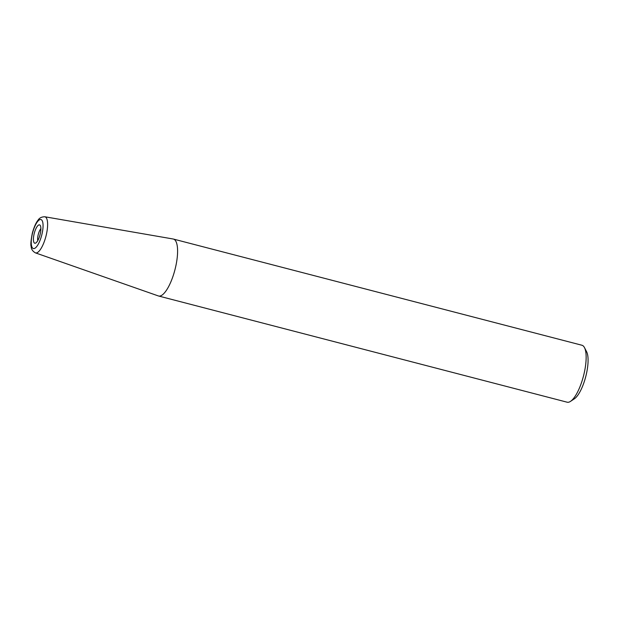 <?xml version="1.0" encoding="UTF-8"?>
<svg xmlns="http://www.w3.org/2000/svg" width="619" height="619" viewBox="0 0 619 619"><rect width="100%" height="100%" fill="white"/><g stroke="black" fill="none" stroke-linecap="round" stroke-linejoin="round"><path stroke-width="0.93" d="M35.422 252.869A18.655 5.85 -75.4 0 0 35.654 252.931A18.655 5.85 -75.4 0 0 45.999 236.056A18.655 5.85 -75.4 0 0 44.87 216.782A18.655 5.85 -75.4 0 0 44.808 216.766C41.635 216.812 39.384 217.942 38.069 220.147C37.078 221.285 34.563 224.976 32.358 233.054C30.896 240.582 30.501 245.078 31.174 246.548C31.252 249.194 32.675 251.299 35.422 252.869L158.356 295.936A29.426 9.231 -75.4 0 0 158.58 296.006L567.151 402.203A29.426 9.231 -75.4 0 0 567.283 402.234A29.426 9.231 -75.4 0 0 570.517 401.367A29.426 9.231 -75.4 0 0 583.477 376.043A29.426 9.231 -75.4 0 0 584.483 347.615A29.426 9.231 -75.4 0 0 581.953 345.247A29.426 9.231 -75.4 0 0 581.814 345.216M570.517 401.367L574.401 398.791A25.743 8.078 -75.4 0 0 585.744 376.631A25.743 8.078 -75.4 0 0 586.626 351.754L584.483 347.615M158.58 296.006A29.426 9.231 -75.4 0 0 158.719 296.037A29.426 9.231 -75.4 0 0 174.976 269.644A29.426 9.231 -75.4 0 0 173.39 239.058A29.426 9.231 -75.4 0 0 173.25 239.027A29.426 9.231 -75.4 0 0 173.15 239.004L44.808 216.766M39.492 224.859A9.478 2.971 -75.4 0 0 34.238 233.433A9.478 2.971 -75.4 0 0 34.811 243.228A9.478 2.971 -75.4 0 0 35.36 243.197A9.478 2.971 -75.4 0 0 40.026 234.794A9.478 2.971 -75.4 0 0 40.042 225.184A9.478 2.971 -75.4 0 0 39.492 224.859M40.885 228.612A7.358 2.306 -75.4 0 0 37.767 240.613M40.854 219.521A14.988 4.704 -75.4 0 0 32.544 233.084A14.988 4.704 -75.4 0 0 33.449 248.567A14.988 4.704 -75.4 0 0 41.759 235.011A14.988 4.704 -75.4 0 0 40.854 219.521M581.953 345.247L173.39 239.058"/></g></svg>
